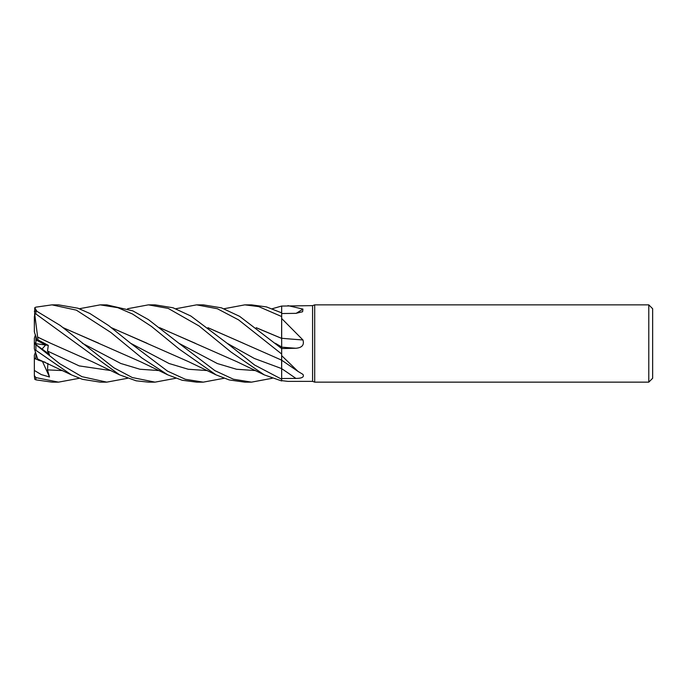 <?xml version="1.0" encoding="UTF-8"?>
<svg xmlns="http://www.w3.org/2000/svg" width="687" height="687" viewBox="0 0 687 687"><rect width="100%" height="100%" fill="white"/><g stroke="black" fill="none" stroke-linecap="round" stroke-linejoin="round"><path stroke-width="1.03" d="M127.619 308.729L148.401 304.856L168.212 308.403L199.041 325.956L230.995 352.019L264.229 374.853L281.67 380.959L281.61 359.73L281.67 379.181L281.67 378.537L295.899 378.417C302.065 378.365 304.418 377.017 302.95 374.389L298.003 371.401L281.67 355.643L281.67 348.558L239.583 316.329L221.446 307.845L203.283 304.856L196.602 304.856L217.384 308.746L238.587 319.884L281.67 354.011M281.679 348.79L281.67 338.133M256.363 327.819L281.61 338.382L281.67 316.621L281.67 318.502L302.95 339.971C304.418 344.943 302.065 347.708 295.899 348.266L281.67 348.575L281.67 347.133A652.547 158.895 -164.7 0 0 295.899 348.266M272.267 308.729L281.67 306.041L281.644 312.843L281.67 306.067L312.585 305.629L314.706 304.856L648.786 304.856L652.65 308.721L652.65 378.279L648.786 382.144L314.706 382.144L312.585 381.371L288.059 381.371M312.585 381.371L312.585 305.629M287.939 305.629L302.95 309.081L302.598 311.752L295.899 313.349L281.67 313.53M281.67 380.632L287.939 381.371M314.706 382.144L314.706 304.856M648.786 382.144L648.786 304.856M38.025 339.902L35.896 340.898L35.896 336.201L36.952 340.4L45.608 345.011L42.079 349.048L45.617 345.011L48.296 345.372L38.025 339.902L37.613 337.102L50.537 343.208M35.466 352.199L34.35 355.222L34.35 358.545L37.897 359.67L35.896 359.078L35.896 353.522M295.899 378.417A652.547 449.143 -159.3 0 0 281.67 368.644L281.67 378.537M298.003 371.401L281.67 360.194L281.67 355.643M281.67 379.181L281.67 359.713M281.67 338.279L281.67 335.393L281.67 338.279A653.474 159.126 -164.7 0 0 302.95 339.971M281.67 335.393L281.67 318.502M296.183 313.341A653.474 608.914 -135 0 0 302.95 309.081M224.065 308.729L244.804 304.856L258.698 306.6L281.67 316.552L281.67 306.368M35.896 344.556L35.896 343.706L45.608 345.011L36.952 340.4L34.35 331.778L34.35 316.484M35.896 343.706L35.896 340.898M34.393 358.562L35.896 357.987M34.41 343.483L35.896 342.409L34.427 343.5M35.466 334.809L34.35 338.236L34.35 343.534M281.67 379.215L254.576 365.003L227.131 343.277L190.857 316.029L173.021 307.767L155.039 304.856L148.401 304.856L154.833 304.856M79.391 308.729L100.19 304.856L106.425 304.856M272.267 378.271L251.511 382.144L244.804 382.144L229.2 379.928L216.01 374.853L179.367 349.211L151.492 326.445L132.462 313.985L117.872 307.699L100.19 304.856L106.777 304.856L132.814 310.876L148.426 319.601L178.903 343.277L217.298 363.526L236.5 369.254L255.693 370.585M251.511 382.144L233.408 379.215L214.928 370.654L178.903 343.277M79.391 378.271L58.507 382.144L52.229 382.144M58.507 382.144L35.896 377.592L34.35 375.617L34.35 370.456L41.28 374.578L49.498 376.983L47.506 369.889L47.875 363.423M34.35 375.617L34.745 379.276L35.896 379.851L51.972 382.144M52.229 304.856L58.301 304.856M36.772 311.099L34.745 307.724L35.896 307.149L51.972 304.856L76.351 310.146L110.873 332.482L141.805 357.918L167.808 374.862L182.081 380.237L196.602 382.144L203.283 382.144L185.361 379.293L167.473 371.1L130.65 343.277L108.632 325.569L89.877 313.495L77.94 308.214L58.507 304.856M244.804 304.856L251.511 304.856L266.513 306.926L281.67 312.86M127.619 378.271L106.777 382.144L100.19 382.144L82.397 379.31L71.396 374.853L35.896 350.318L35.896 344.788C33.964 343.182 33.964 343.139 35.896 344.676M100.19 382.144L106.777 382.144L81.968 376.674L59.821 363.784L35.896 344.788M175.855 378.271L155.039 382.144L148.401 382.144L136.138 380.804L119.598 374.853L92.565 361.851L50.769 343.32L37.648 337.085L34.745 314.191L35.896 313.968L119.598 374.853M148.401 382.144L155.039 382.144L132.256 377.524L113.844 367.768L60.173 325.423L35.896 310.696L34.35 311.357M159.633 327.673L237.238 361.86L264.229 374.853M159.831 327.828L195.452 343.345M34.539 349.348L37.682 359.026L71.396 374.853M256.174 327.673L281.61 338.356L281.67 316.552M34.745 349.966L34.35 348.764L34.745 349.966L35.896 350.318M45.179 362.212L38.025 360.065L37.682 359.026M63.341 327.828L98.653 343.157M63.135 327.665L140.775 361.851L167.8 374.853M147.112 343.277L111.569 327.819M111.371 327.673L188.436 361.611L216.01 374.853M224.065 378.271L203.283 382.144M34.35 343.423L34.35 348.764L34.35 343.474L49.498 354.423L47.506 351.048L48.296 345.372M34.35 372.672L34.35 370.516M208.101 327.828L244.057 343.543M281.67 353.47L281.61 359.825M175.855 308.729L196.602 304.856M207.912 327.673L281.618 360.143M34.35 326.514L34.745 307.724M49.498 376.983L42.474 361.456M34.35 370.456L34.35 358.545M275.35 343.277L281.67 347.004M227.139 343.277L254.379 358.477L281.67 368.601M35.896 379.851L35.896 377.592M35.896 313.968L35.896 310.696M47.506 369.889L62.646 370.585M82.38 343.277L120.775 363.475L139.959 369.245L159.152 370.576M130.659 343.277L169.045 363.5L188.238 369.254L207.431 370.576M47.506 351.048L79.203 365.905L110.89 370.576"/></g></svg>
